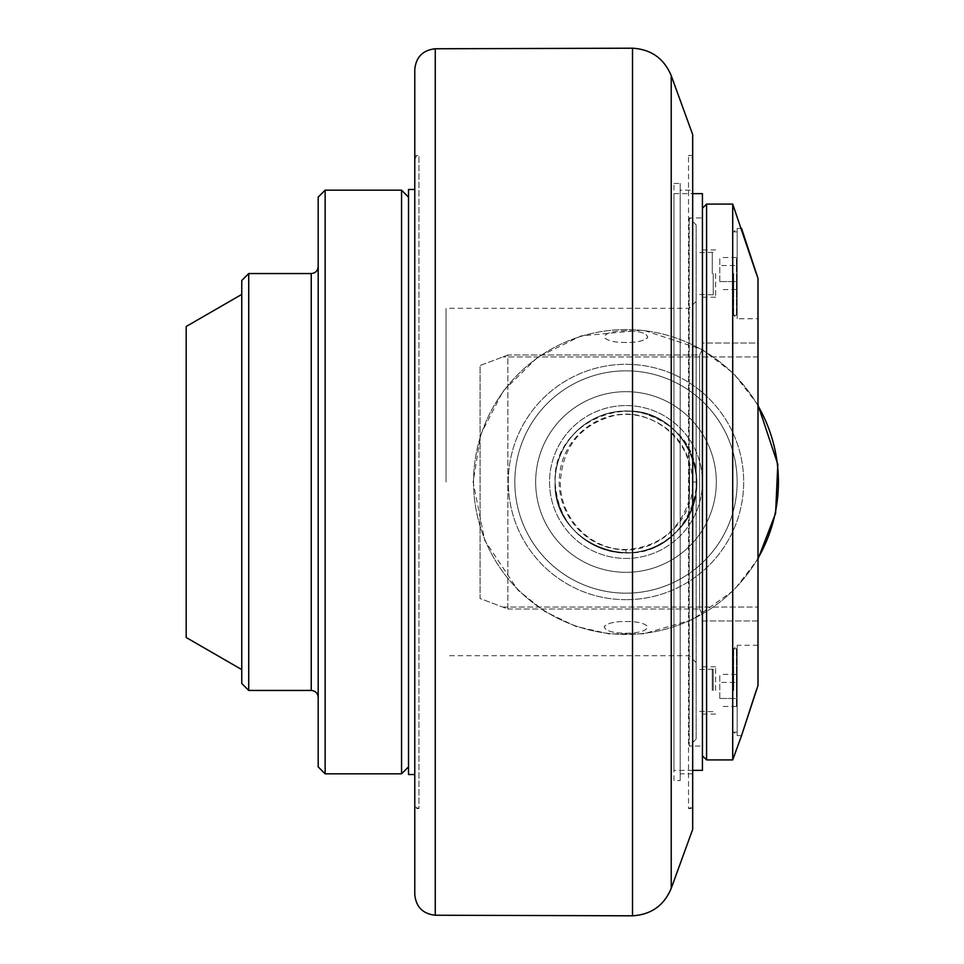 <?xml version="1.0" encoding="UTF-8"?>
<svg xmlns="http://www.w3.org/2000/svg" width="964" height="964" viewBox="0 0 964 964"><rect width="100%" height="100%" fill="white"/><g stroke="black" fill="none" stroke-linecap="round" stroke-linejoin="round"><path stroke-width="0.72" stroke-dasharray="4.82 3.62" d="M696.165 273.559L696.165 252.713L696.165 273.559M715.613 273.559L715.613 297.189L715.613 273.559M719.783 281.584L719.783 257.521L719.783 281.584L736.46 281.584L736.46 289.61L736.46 281.584L719.783 281.584M736.46 289.61L719.783 289.61M736.46 265.534L736.46 281.584L736.46 265.534L719.783 265.534L736.46 265.534L736.46 257.521L736.46 265.534M736.46 257.521L719.783 257.521M736.46 273.559L736.46 315.252L736.46 273.559M733.676 273.559L733.676 315.252L733.676 273.559M696.165 690.441L696.165 669.594L696.165 690.441M715.613 690.441L715.613 666.811L715.613 690.441M719.783 698.466L719.783 674.39L719.783 698.466L736.46 698.466L736.46 706.479L736.46 698.466L719.783 698.466M736.46 706.479L719.783 706.479M736.46 682.416L736.46 698.466L736.46 682.416L719.783 682.416L736.46 682.416L736.46 674.39L736.46 682.416M736.46 674.39L719.783 674.39M736.46 690.441L736.46 648.748L736.46 690.441M733.676 690.441L733.676 648.748L733.676 690.441M186.185 637.505L186.185 326.495M241.759 669.594L241.759 294.406L241.759 669.594M318.192 697.382L318.192 266.618L318.192 697.382M241.759 683.488L241.759 280.512M248.712 273.559L248.712 690.441M318.192 766.862L318.192 197.138M325.145 190.185L325.145 773.815M401.566 773.815L401.566 190.185M408.519 766.862L408.519 197.138L408.519 766.862M696.165 739.075L696.165 224.925L696.165 739.075L689.212 746.028L689.212 217.972L689.212 746.028L702.419 746.028L702.419 217.972L702.419 746.028M446.031 482L446.031 308.299L446.031 482M696.165 482L696.165 301.358L696.165 482M689.561 467.046L689.212 463.913C681.235 431.438 646.784 408.471 613.405 415.737C580.195 425.064 562.518 447.151 560.373 482C559.662 517.825 590.004 550.07 625.985 549.516C658.231 547.263 679.307 530.766 689.212 500.051L689.561 467.094L689.561 496.906M689.212 463.949L689.212 500.051M625.985 342.461C615.032 342.618 607.778 340.931 604.223 337.4C605.055 333.231 612.297 331.014 625.961 330.748C640.108 331.038 647.326 333.339 647.639 337.641C643.795 341.003 636.577 342.606 625.985 342.461M625.985 621.539C636.939 621.382 644.193 623.069 647.76 626.6C646.916 630.769 639.674 632.986 626.01 633.252C611.875 632.962 604.645 630.661 604.332 626.359C608.176 622.997 615.394 621.394 625.985 621.539M625.985 330.748C611.839 331.05 604.621 333.351 604.332 337.653C608.127 340.991 615.345 342.594 625.985 342.461C636.939 342.618 644.205 340.931 647.76 337.388C646.904 333.219 639.65 331.001 625.985 330.748M625.985 633.252C640.132 632.95 647.35 630.649 647.639 626.347C643.844 623.009 636.626 621.406 625.998 621.539C615.032 621.382 607.766 623.069 604.223 626.612C605.067 630.781 612.321 632.999 625.985 633.252M414.773 894.399L414.773 159.614L416.014 156.65L418.942 155.445L414.773 155.445L414.773 808.555L418.942 808.555L418.942 155.445L418.942 808.555L416.014 807.35L414.773 804.386L414.773 69.601M692.682 829.401L692.682 134.599M692.682 808.555L692.682 155.445L692.682 808.555L688.513 808.555L688.513 155.445L688.513 808.555L691.441 807.35L692.682 804.386L692.682 159.614L692.682 804.386M414.773 774.514L414.773 189.486L414.773 774.514M408.519 774.514L408.519 189.486M702.419 770.344L702.419 193.656M702.419 482L702.419 208.248L702.419 482M692.682 770.344L673.932 770.344L673.932 193.656L673.932 770.344M673.932 780.563L673.932 183.437L673.932 780.563L680.174 780.563L680.174 183.437L680.174 780.563M692.682 155.445L688.513 155.445L691.441 156.65L692.682 159.614M680.174 190.185L680.174 773.815L680.174 190.185L692.682 190.185L692.682 773.815L692.682 190.185M692.682 773.815L680.174 773.815M414.773 159.614L414.773 804.386M507.871 609.007L507.871 354.993L699.635 354.993L702.419 349.329L702.419 343.039L757.993 343.039L757.993 620.961L702.419 620.961L702.419 614.671L702.419 620.961L757.993 620.961L757.993 343.039L702.419 343.039L702.419 349.329L699.635 354.993L507.871 354.993L502.919 356.933L507.871 354.993L507.871 609.007L480.084 598.499L480.084 365.501L502.919 356.933L480.084 365.501L480.084 598.499L480.084 365.501L480.084 598.499L507.871 609.007L699.635 609.007L507.871 609.007M625.985 411.134C686.826 407.748 721.084 491.544 676.101 532.116C635.589 577.038 551.806 542.973 555.119 482C554.457 443.729 587.787 410.459 625.985 411.134C587.787 410.459 554.457 443.729 555.119 482A70.866 70.866 0 0 1 625.985 411.134A70.866 70.866 0 0 1 696.851 482A70.866 70.866 0 0 1 625.985 552.866A70.866 70.866 0 0 1 555.119 482C557.566 517.897 575.87 540.924 610.031 551.071C653.17 562.048 698.032 526.211 696.851 482C694.429 446.091 676.113 423.063 641.904 412.929C598.921 401.94 553.842 437.801 555.131 482C551.806 542.973 635.589 577.038 676.101 532.116C721.084 491.544 686.826 407.748 625.985 411.134A70.866 70.866 0 0 1 696.851 482A70.866 70.866 0 0 0 625.985 411.134A70.866 70.866 0 0 0 555.119 482C551.842 422.292 632.818 387.6 674.21 430.04C721.59 469.576 688.2 556.385 625.985 552.866C587.678 553.469 554.469 520.319 555.131 481.988A70.866 70.866 0 0 0 625.985 552.866A70.866 70.866 0 0 0 696.851 482A70.866 70.866 0 0 1 625.985 552.866A70.866 70.866 0 0 1 555.119 482A70.866 70.866 0 0 1 625.985 411.134A70.866 70.866 0 0 0 555.119 482A70.866 70.866 0 0 0 625.985 552.866A70.866 70.866 0 0 0 696.851 482A70.866 70.866 0 0 0 625.985 411.134M699.635 609.007L702.419 614.671L699.635 609.007L699.635 354.993L699.635 609.007M732.712 204.079L732.712 759.921M757.993 645.278L737.159 645.278L737.159 735.604L741.557 735.604L757.993 685.549L757.993 278.391M702.419 349.329L702.419 614.671L702.419 349.329M757.993 278.512L757.993 318.723L757.993 278.512M736.46 648.748L733.676 648.748L737.159 645.278L737.159 735.604L733.676 732.122L736.46 732.122M736.46 315.252L733.676 315.252L737.159 318.723L737.159 228.396L737.159 318.723L737.159 228.396L737.159 318.723L757.993 318.723M706.588 204.079L706.588 759.921M702.419 690.441L702.419 666.811L702.419 690.441M702.419 273.559L702.419 297.189L702.419 273.559M692.682 482C690.405 447.658 673.173 425.642 640.976 415.954C604.079 406.567 564.844 433.921 560.012 471.818C554.372 506.269 578.014 540.924 610.971 548.058C651.568 558.542 693.791 524.271 692.682 482L696.851 482M625.985 370.839A111.161 111.161 0 0 1 737.159 482A111.161 111.161 0 0 1 625.985 593.161A111.161 111.161 0 0 1 514.824 482A111.161 111.161 0 0 1 625.985 370.839A111.161 111.161 0 0 1 722.265 537.587A111.161 111.161 0 0 1 529.718 537.587A111.161 111.161 0 0 1 625.985 370.839A111.161 111.161 0 0 1 737.159 482A111.161 111.161 0 0 1 625.985 593.161A111.161 111.161 0 0 1 514.824 482A111.161 111.161 0 0 1 625.985 370.839A111.161 111.161 0 0 0 529.718 537.587A111.161 111.161 0 0 0 722.265 537.587A111.161 111.161 0 0 0 625.985 370.839M625.985 405.567A76.433 76.433 0 0 1 702.419 482A76.433 76.433 0 0 1 625.985 558.433A76.433 76.433 0 0 1 549.564 482A76.433 76.433 0 0 1 625.985 405.567A76.433 76.433 0 0 1 702.419 482A76.433 76.433 0 0 1 625.985 558.433A76.433 76.433 0 0 1 549.564 482A76.433 76.433 0 0 1 625.985 405.567A76.433 76.433 0 0 0 549.564 482A76.433 76.433 0 0 0 625.985 558.433A76.433 76.433 0 0 0 702.419 482A76.433 76.433 0 0 0 625.985 405.567A76.433 76.433 0 0 0 549.564 482A76.433 76.433 0 0 0 625.985 558.433A76.433 76.433 0 0 0 702.419 482A76.433 76.433 0 0 0 625.985 405.567M625.985 391.673A90.327 90.327 0 0 1 716.312 482A90.327 90.327 0 0 1 625.985 572.327A90.327 90.327 0 0 1 535.659 482A90.327 90.327 0 0 1 625.985 391.673A90.327 90.327 0 0 1 716.312 482A90.327 90.327 0 0 1 625.985 572.327A90.327 90.327 0 0 1 535.659 482A90.327 90.327 0 0 1 625.985 391.673A90.327 90.327 0 0 0 535.659 482A90.327 90.327 0 0 0 625.985 572.327A90.327 90.327 0 0 0 716.312 482A90.327 90.327 0 0 0 625.985 391.673A90.327 90.327 0 0 0 535.659 482A90.327 90.327 0 0 0 625.985 572.327A90.327 90.327 0 0 0 716.312 482A90.327 90.327 0 0 0 625.985 391.673M712.263 273.559L712.263 252.713L712.263 273.559M713.24 273.559L713.24 294.815L713.24 273.559M712.263 690.441L712.263 669.594L712.263 690.441M713.24 690.441L713.24 669.185L713.24 690.441M311.239 690.441L311.239 273.559M435.258 48.766L435.258 915.234M671.221 75.626L671.221 888.374M632.517 915.8L632.517 48.2M757.993 356.933L502.919 356.933L757.993 356.933M502.919 607.067L757.993 607.067L502.919 607.067M625.985 552.866L625.985 549.516M625.985 599.692A117.692 117.692 0 0 1 508.293 482A117.692 117.692 0 0 1 625.985 364.308A117.692 117.692 0 0 1 743.678 482A117.692 117.692 0 0 1 625.985 599.692A117.692 117.692 0 0 0 743.678 482A117.692 117.692 0 0 0 625.985 364.308A117.692 117.692 0 0 0 508.293 482A117.692 117.692 0 0 0 625.985 599.692M757.993 405.784A152.433 152.433 0 0 0 473.553 482A152.433 152.433 0 0 0 757.993 558.216M473.553 482A152.433 152.433 0 0 1 625.985 329.567A152.433 152.433 0 0 1 778.418 482A152.433 152.433 0 0 1 625.985 634.433A152.433 152.433 0 0 1 473.553 482M702.419 249.941L715.613 249.941L713.24 252.315L696.165 252.713M702.419 297.189L715.613 297.189L713.24 294.815L696.165 294.406M736.46 231.878L733.676 231.878L737.159 228.396L741.557 228.396M702.419 666.811L715.613 666.811L713.24 669.185L696.165 669.594M702.419 714.059L715.613 714.059L713.24 711.685L696.165 711.287M696.165 224.925L689.212 217.972L702.419 217.972M696.165 301.358L689.212 308.299L446.031 308.299M696.165 662.642L689.212 655.701L446.031 655.701M673.932 193.656L692.682 193.656M673.932 183.437L680.174 183.437M757.993 404.94L733.725 373.562L702.178 349.486L643.024 330.098L581.075 335.894L537.623 357.283L503.027 391.191L480.795 434.21L473.131 482L484.759 540.479L517.897 590.089L544.793 611.501L575.785 626.371L609.296 633.938L643.639 633.83L692.538 619.611L734.074 590.089L757.993 559.06"/><path stroke-width="1.45" d="M241.759 294.406L186.185 326.495L186.185 637.505L241.759 669.594M248.712 273.559L241.759 280.512L241.759 683.488L248.712 690.441L248.712 273.559L311.239 273.559L311.239 690.441C315.421 690.814 317.746 693.128 318.192 697.382M325.145 190.185L318.192 197.138L318.192 766.862L325.145 773.815L325.145 190.185L401.566 190.185L401.566 773.815L408.519 766.862M414.773 155.445L414.773 808.555M671.221 75.626L692.682 134.599L692.682 829.401L671.221 888.374L671.221 75.626C664.003 58.467 651.11 49.321 632.517 48.2L632.517 915.8L435.258 915.234L435.258 48.766C422.786 50.164 415.954 57.105 414.773 69.601L414.773 894.399C415.954 906.895 422.786 913.836 435.258 915.234M414.773 774.514L408.519 774.514L408.519 189.486L414.773 189.486M692.682 193.656L702.419 193.656L702.419 770.344L692.682 770.344M732.712 759.921L732.712 204.079L706.588 204.079L706.588 759.921L732.712 759.921L741.557 735.604M757.993 278.512L741.557 228.396L757.993 278.391L757.993 685.549L741.557 735.604L756.234 690.441M732.712 204.079L756.258 273.559M757.993 558.216A152.433 152.433 0 0 0 757.993 405.784M311.239 273.559C315.469 273.149 317.783 270.836 318.192 266.618M248.712 690.441L311.239 690.441M325.145 773.815L401.566 773.815M408.519 197.138L401.566 190.185M435.258 48.766L632.517 48.2M671.221 888.374C664.003 905.533 651.11 914.679 632.517 915.8M702.419 755.752L706.588 759.921M702.419 208.248L706.588 204.079M757.993 559.06L775.598 513.294L777.815 464.347L757.993 404.94"/></g></svg>
